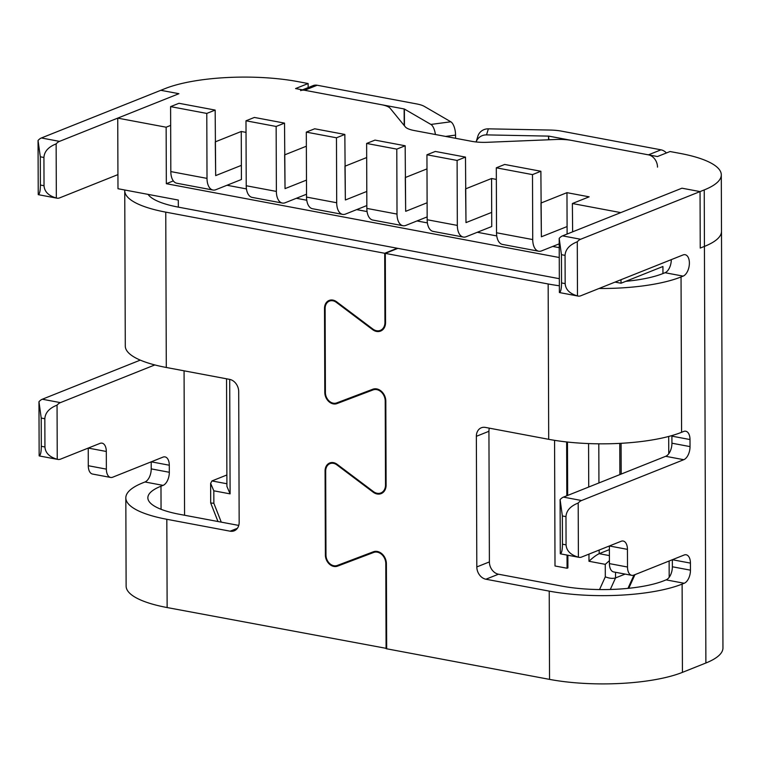 <?xml version="1.0" encoding="UTF-8"?>
<svg xmlns="http://www.w3.org/2000/svg" width="761" height="761" viewBox="0 0 761 761"><rect width="100%" height="100%" fill="white"/><g stroke="black" fill="none" stroke-linecap="round" stroke-linejoin="round"><path stroke-width="1.14" d="M559.211 243.843L541.575 250.883A15.42 8.476 100.6 0 1 538.674 251.216A15.42 8.476 100.6 0 1 532.729 239.572L532.5 174.611L540.881 171.263L541.385 236.776L567.088 226.559L566.964 192.666L589.138 196.833L572.377 203.52L572.633 231.829M491.568 178.502L465.589 188.871L465.989 222.612L491.692 212.395L491.739 226.521L466.179 236.719A15.42 8.476 100.6 0 1 463.278 237.052A15.42 8.476 100.6 0 1 457.332 225.408L457.104 160.447L465.485 157.099L465.989 222.612L491.692 212.395L491.568 178.502L496.353 179.406M405.813 211.273L427.111 202.768L405.813 211.273M427.159 216.895L405.86 225.389A15.42 8.476 100.6 0 1 402.959 225.722A15.42 8.476 100.6 0 1 397.014 214.079L396.785 149.118L405.166 145.77L405.67 211.282L405.28 177.541L426.997 168.875M345.494 199.943L366.792 191.439L345.494 199.943M366.84 205.556L345.542 214.06A15.42 8.476 100.6 0 1 342.65 214.393A15.42 8.476 100.6 0 1 336.695 202.749L336.467 137.789L344.847 134.44L345.361 199.953L344.961 166.212L366.678 157.546M306.521 194.226L285.232 202.73A15.42 8.476 100.6 0 1 282.331 203.063A15.42 8.476 100.6 0 1 276.376 191.42L276.148 126.459L284.528 123.111L285.042 188.623L306.474 180.11L285.042 188.623L284.643 154.883L306.36 146.217M170.597 106.626L178.978 103.287L215.163 110.079L215.677 175.601L241.37 165.375L241.256 131.482L215.277 141.86L215.677 175.601L241.37 165.375L241.418 179.501L215.867 189.698A15.42 8.476 100.6 0 1 212.966 190.031A15.42 8.476 100.6 0 1 207.011 178.388L206.783 113.427L170.597 106.626L170.825 171.586A15.42 8.476 100.6 0 0 176.771 183.23L212.966 190.031M59.491 141.375A14.687 8.067 100.6 0 0 56.143 143.886C48.39 146.949 44.309 151.477 43.929 157.479L40.304 156.795L38.05 140.49A14.687 8.067 -79.4 0 1 41.398 137.969L59.491 141.375L178.911 93.698L160.809 90.302L165.004 88.628A95.477 26.264 179.8 0 1 297.884 81.617L308.138 83.539L295.563 88.561L381.213 104.647A22.031 6.059 -0.2 0 1 390.146 108.271L405.347 126.916A22.031 6.059 179.8 0 0 414.279 130.54L471.715 141.327A22.031 6.059 179.8 0 0 487.278 142.297L556.253 139.472A22.031 6.059 -0.2 0 1 571.825 140.452L657.466 156.538L670.041 151.525L680.296 153.446A95.477 26.264 179.8 0 1 721.295 174.859A95.477 26.264 179.8 0 1 704.239 189.917L700.044 191.591L681.951 188.195L700.044 191.591L700.244 248.076L700.044 191.591L580.633 239.258L562.541 235.862A14.687 8.067 100.6 0 0 559.192 238.383L561.447 254.688L561.542 282.93C561.494 288.8 560.771 291.996 559.383 292.509A14.687 8.067 100.6 0 0 559.972 292.662L578.065 296.067A14.687 8.067 -79.4 0 1 577.475 295.905L577.285 241.779A14.687 8.067 -79.4 0 1 580.633 239.258M308.148 87.591L308.138 83.539M332.215 299.996L329.418 301.109A9.551 7.534 68.2 0 0 325.118 308.509L325.404 392.533A9.551 7.534 68.2 0 0 336.685 402.911L372.804 389.232A11.015 8.694 -111.8 0 1 385.209 397.29A11.015 8.694 -111.8 0 1 385.817 401.009L386.112 485.385A11.015 8.694 -111.8 0 1 385.523 488.771A11.015 8.694 68.2 0 1 381.156 493.613A11.015 8.694 68.2 0 1 373.166 492.177L336.904 464.904A9.551 7.534 -111.8 0 0 329.979 463.658A9.551 7.534 -111.8 0 0 325.679 471.059L325.974 555.083A9.551 7.534 -111.8 0 0 337.256 565.461L373.394 551.773A10.996 8.675 68.2 0 1 385.77 559.811A11.015 8.694 -111.8 0 1 386.388 563.454L386.683 648.791L549.547 679.383A95.477 26.264 179.8 0 0 682.427 672.372L705.885 663.002A95.477 26.264 179.8 0 0 722.95 647.944L721.495 231.344A95.477 26.264 179.8 0 1 704.429 246.412L700.244 248.076L704.429 246.412L704.239 189.917M567.107 234.036L567.088 226.559L541.385 236.776L540.985 203.035L566.964 192.666M241.256 131.482L246.031 132.385M559.221 247.667L552.714 246.44M496.762 235.929L477.309 232.276M427.397 222.897L416.999 220.947M367.078 211.568L356.681 209.617M306.759 200.238L296.362 198.288M246.44 188.909L226.997 185.256M173.327 180.909L166.336 183.705L166.136 127.211L170.664 125.403M559.259 257.513L166.336 183.705M572.377 203.52L620.776 212.614L681.951 188.195L562.541 235.862M41.398 137.969L160.809 90.302L178.911 93.698L117.736 118.126L166.136 127.211M625.78 281.323A73.446 20.205 -0.2 0 0 662.945 273.56L662.926 266.502L621.024 283.225L615.031 282.093A73.446 20.205 -0.2 0 0 615.04 282.103M117.736 118.126L117.984 188.728L178.293 200.057L178.321 207.125L397.271 248.248L384.705 253.27L165.755 212.138A95.477 26.264 -0.2 0 1 124.747 190.726A95.477 26.264 -0.2 0 1 124.775 190.012M621.024 283.225L621.014 279.706M210.635 483.368L213.812 490.807L213.86 503.287L210.702 502.983L210.635 483.368L211.948 480.942L226.883 474.978M615.525 572.282L615.544 577.922L625.133 574.089M599.164 550.051L599.183 553.675L609.371 549.613M609.39 555.597L599.183 553.675C596.272 555.064 592.876 557.594 588.985 561.276L588.957 554.122M609.409 560.686L605.271 564.339L588.985 561.276M610.303 589.48L615.544 577.922C612.634 578.75 609.219 578.389 605.309 576.819L605.271 564.339M226.55 378.797L226.921 486.422L230.098 493.87L213.812 490.807M554.569 440.334L555.007 565.975L567.069 568.239L567.031 555.073M566.821 495.772L566.631 441.951M567.069 568.239L567.906 567.906L567.868 555.226M567.658 495.44L567.468 442.036M532.5 174.611L496.305 167.81L496.533 232.771A15.42 8.476 100.6 0 0 502.488 244.414L538.674 251.216M540.881 171.263L504.686 164.462L496.305 167.81M457.104 160.447L426.94 154.778L427.168 219.739A15.42 8.476 100.6 0 0 433.123 231.392L463.278 237.052M465.485 157.099L435.321 151.439L426.94 154.778M276.148 126.459L245.993 120.79L246.222 185.751A15.42 8.476 100.6 0 0 252.167 197.394L282.331 203.063M284.528 123.111L254.374 117.441L245.993 120.79M336.467 137.789L306.312 132.119L306.54 197.08A15.42 8.476 100.6 0 0 312.486 208.723L342.65 214.393M344.847 134.44L314.693 128.78L306.312 132.119M396.785 149.118L366.631 143.449L366.85 208.409A15.42 8.476 100.6 0 0 372.804 220.053L402.959 225.722M405.166 145.77L375.002 140.11L366.631 143.449M215.163 110.079L206.783 113.427M476.12 141.965L477.86 136.229A11.015 10.549 16.9 0 1 488.372 128.837L550.384 130.064A22.763 6.259 -0.2 0 1 561.466 131.13L660.995 149.822A11.015 8.694 68.2 0 1 666.427 152.961M302.478 89.855L313.142 85.603A11.015 8.694 68.2 0 1 317.185 85.242L416.705 103.934A22.763 6.259 -0.2 0 1 424.315 106.388L450.826 121.789A11.015 4.499 82.4 0 1 455.554 135.106L455.563 138.293M562.36 515.948L565.975 516.624L566.07 544.866L562.455 544.191C562.398 550.051 561.685 553.247 560.286 553.761A14.687 8.067 100.6 0 0 560.886 553.922L578.978 557.318A14.687 8.067 -79.4 0 1 578.389 557.166L578.198 503.031A14.687 8.067 -79.4 0 1 581.547 500.519L563.454 497.114A14.687 8.067 100.6 0 0 560.106 499.635L562.36 515.948L562.455 544.191M57.846 459.425L39.743 456.029A14.687 8.067 -79.4 0 1 39.153 455.868C40.542 455.354 41.265 452.158 41.313 446.298L44.937 446.973C45.365 452.928 49.465 457.028 57.246 459.273A14.687 8.067 100.6 0 0 57.846 459.425A14.687 8.067 100.6 0 0 60.604 459.111L99.986 443.387A11.015 6.05 -79.4 0 1 102.06 443.159A11.015 6.05 -79.4 0 1 106.312 451.473L88.238 448.077L88.276 465.722L106.369 469.128A11.015 6.05 100.6 0 0 110.621 477.442A11.015 6.05 100.6 0 0 112.695 477.204L162.968 457.133A11.015 6.05 -79.4 0 1 165.042 456.904A11.015 6.05 -79.4 0 1 169.294 465.218L169.323 472.277A11.015 6.05 -79.4 0 1 163.073 485.375L160.98 486.212A73.446 20.205 -0.2 0 0 147.853 497.799A73.446 20.205 -0.2 0 0 179.396 514.274L238.754 525.423M56.932 198.174L38.83 194.768A14.687 8.067 -79.4 0 1 38.24 194.616C39.629 194.103 40.352 190.906 40.4 185.037L44.024 185.722C44.452 191.677 48.561 195.777 56.333 198.012A14.687 8.067 100.6 0 0 56.932 198.174A14.687 8.067 100.6 0 0 59.691 197.86L117.926 174.611M42.312 399.23L60.404 402.626A14.687 8.067 100.6 0 0 57.056 405.137C49.303 408.2 45.222 412.728 44.832 418.731L41.218 418.055L38.963 401.741A14.687 8.067 -79.4 0 1 42.312 399.23L140.271 360.124M39.153 455.868L38.963 401.741M41.218 418.055L41.313 446.298M44.937 446.973L44.832 418.731M57.056 405.137L57.246 459.273M38.24 194.616L38.05 140.49M40.304 156.795L40.4 185.037M44.024 185.722L43.929 157.479M56.143 143.886L56.333 198.012M435.406 134.507A11.015 4.499 -97.6 0 0 430.897 124.433L450.826 121.789M488.372 128.837L486.526 134.887A11.015 10.549 -163.1 0 0 476.129 141.965M329.418 301.109A9.551 7.534 68.2 0 1 336.333 302.355L372.624 329.646A10.996 8.675 -111.8 0 0 380.595 331.083A10.996 8.675 -111.8 0 0 384.961 326.25A11.015 8.694 -111.8 0 0 385.551 322.826L385.304 253.384L397.879 248.362L559.325 278.688M489.342 428.158A11.015 8.694 -111.8 0 0 488.933 431.287L476.357 436.31A11.015 8.694 68.2 0 1 481.323 427.777A11.015 8.694 68.2 0 1 485.375 427.416L548.7 439.316L548.158 283.977L385.304 253.384M489.39 561.913A11.015 8.694 -111.8 0 0 498.474 574.213L485.899 579.226A11.015 8.694 68.2 0 1 476.814 566.935L489.39 561.913L488.933 431.287M498.474 574.213L561.808 586.103A73.446 20.205 -0.2 0 0 664.02 580.71L666.113 579.872A11.015 6.05 100.6 0 0 672.363 566.774L672.343 559.725L690.436 563.111L690.455 570.17A11.015 6.05 -79.4 0 1 684.215 583.268L682.113 584.106A95.477 26.264 -0.2 0 1 549.233 591.126L485.899 579.226M385.817 401.161L385.218 401.399L385.817 401.161M385.817 401.057L385.218 401.294L385.808 400.657M386.379 563.102L385.789 563.34A10.283 8.114 -111.8 0 0 373.641 552.467L337.523 566.146A10.283 8.114 68.2 0 1 325.375 554.969L325.08 470.945A10.283 8.114 68.2 0 1 329.713 462.983A10.283 8.114 68.2 0 1 337.161 464.324L373.432 491.596A10.283 8.114 -111.8 0 0 380.88 492.938A10.283 8.114 -111.8 0 0 385.513 485.28L385.218 401.399A10.283 8.114 -111.8 0 0 385.218 401.294M385.551 322.483L384.942 322.731A10.283 8.114 68.2 0 1 380.319 330.388A10.283 8.114 68.2 0 1 372.861 329.047L336.6 301.775A10.283 8.114 -111.8 0 0 329.142 300.433A10.283 8.114 -111.8 0 0 324.509 308.395L324.804 392.419A10.283 8.114 -111.8 0 0 336.952 403.596L373.071 389.917A10.283 8.114 68.2 0 1 385.218 400.895M375.392 388.785L349.527 398.574A10.283 8.114 68.2 0 1 347.026 399.002M385.513 485.28L386.112 485.033M347.587 561.542A10.283 8.114 -111.8 0 0 350.089 561.123L375.982 551.325M548.7 439.316A95.477 26.264 179.8 0 0 681.59 432.296L683.682 431.458A11.015 6.05 -79.4 0 1 685.756 431.23A11.015 6.05 -79.4 0 1 689.999 439.544L690.027 446.602A11.015 6.05 -79.4 0 1 683.778 459.701L581.547 500.519M683.778 459.701L665.685 456.305A11.015 6.05 100.6 0 0 671.934 443.206L671.906 436.148A11.015 6.05 100.6 0 0 671.896 435.577M578.978 557.318A14.687 8.067 -79.4 0 0 581.737 557.004L621.128 541.28A11.015 6.05 -79.4 0 1 623.202 541.042A11.015 6.05 -79.4 0 1 627.445 549.366L627.511 567.021A11.015 6.05 100.6 0 0 631.763 575.335A11.015 6.05 100.6 0 0 633.837 575.097L684.11 555.026A11.015 6.05 -79.4 0 1 686.184 554.788A11.015 6.05 -79.4 0 1 690.436 563.111M631.763 575.335L613.67 571.939A11.015 6.05 -79.4 0 1 609.418 563.616L627.511 567.021M578.065 296.067A14.687 8.067 -79.4 0 0 580.833 295.753L683.064 254.935A11.015 6.05 -79.4 0 1 685.138 254.707A11.015 6.05 -79.4 0 1 689.304 264.828A11.015 6.05 -79.4 0 1 683.14 276.119L665.047 272.723A11.015 6.05 100.6 0 0 671.288 259.634M657.504 167.135A11.015 8.694 -111.8 0 0 648.42 154.844L660.995 149.822M627.445 549.366L609.38 545.97L609.418 563.616M665.685 456.305L563.454 497.114M721.295 174.859L721.495 231.344A95.477 26.264 179.8 0 1 704.429 246.412L705.885 663.002M476.814 566.935L476.357 436.31M386.683 648.439L167.135 607.554A95.477 26.264 179.8 0 1 126.126 586.141L125.822 497.884A95.477 26.264 -0.2 0 1 142.878 482.816L144.98 481.979A11.015 6.05 100.6 0 0 151.22 468.881L151.201 461.832M110.621 477.442L92.528 474.046A11.015 6.05 -79.4 0 1 88.276 465.722M317.185 85.242L304.619 90.264A11.015 8.694 -111.8 0 0 300.566 90.616M124.747 190.726L125.289 346.074A95.477 26.264 179.8 0 0 166.298 367.477L229.622 379.378A11.015 8.694 68.2 0 1 238.707 391.668L239.163 522.293A11.015 8.694 68.2 0 1 234.207 530.826A11.015 8.694 68.2 0 1 230.155 531.188L166.821 519.287A95.477 26.264 -0.2 0 1 125.822 497.884M60.404 402.626L154.816 364.938M106.369 469.128L106.312 451.473M148.053 194.378A73.446 20.205 -0.2 0 0 178.321 207.125M599.031 288.486A95.477 26.264 -0.2 0 0 681.047 276.956L683.14 276.119M662.945 273.56L665.047 272.723M548.158 283.977A95.477 26.264 -0.2 0 0 559.354 285.775M560.286 553.761L560.106 499.635M559.383 292.509L559.192 238.383M486.526 134.887L548.538 136.114L548.557 139.796M548.909 139.777L548.538 136.114M548.9 136.143L648.42 154.844M386.084 648.676L385.789 563.34M384.942 322.731L384.705 253.27M404.443 125.803L404.386 109.032L430.897 124.433M304.619 90.264L404.139 108.956L404.196 125.498M577.475 295.905C569.694 293.67 565.594 289.57 565.166 283.615L565.062 255.373C565.452 249.37 569.523 244.842 577.285 241.779M565.975 516.624C566.365 510.621 570.436 506.094 578.198 503.031M578.389 557.166C570.607 554.921 566.507 550.821 566.07 544.866M627.958 588.367L634.008 575.031M599.535 589.556L605.309 576.819M213.86 503.287L221.27 522.141M211.948 480.942L226.911 483.749M619.882 474.588L619.777 443.378M598.802 443.815L598.936 482.95M588.729 487.03L588.576 443.568M229.698 379.387L230.098 493.87M532.729 239.572L496.533 232.771M457.332 225.408L427.168 219.739M276.376 191.42L246.222 185.751M336.695 202.749L306.54 197.08M397.014 214.079L366.85 208.409M170.825 171.586L207.011 178.388M455.554 135.106L445.623 136.419M373.318 329.37L372.624 329.646M337.018 302.088L336.333 302.355M373.86 491.901L373.166 492.177M337.589 464.638L336.904 464.904M375.867 388.804L373.071 389.917M325.118 308.148L324.509 308.395M325.404 392.181L324.804 392.419M349.527 398.574L336.952 403.596M325.689 470.698L325.08 470.945M325.974 554.731L325.375 554.969M350.089 561.123L337.523 566.146M376.457 551.345L373.641 552.467M689.999 439.544L671.906 436.148M672.363 566.774L690.455 570.17M684.215 583.268L666.113 579.872M671.934 443.206L690.027 446.602M163.073 485.375L144.98 481.979M151.22 468.881L169.323 472.277M169.294 465.218L151.23 461.822M230.155 531.188L237.384 528.296M669.185 577.295L669.128 561.009M668.757 453.727L668.691 436.462M184.571 515.245L184.067 370.816M549.547 679.383L549.233 591.126M161.056 509.299L160.98 486.212M167.135 607.554L166.821 519.287M166.298 367.477L165.755 212.138M681.59 432.296L681.047 276.956M682.427 672.372L682.113 584.106M561.447 254.688L565.062 255.373M565.166 283.615L561.542 282.93M210.721 503.04L217.988 521.523M634.95 574.65L628.767 588.282M621.09 443.302L621.195 474.065M332.776 462.545L329.979 463.658M383.24 329.218L380.319 330.388M383.772 491.777L380.88 492.938"/></g></svg>
